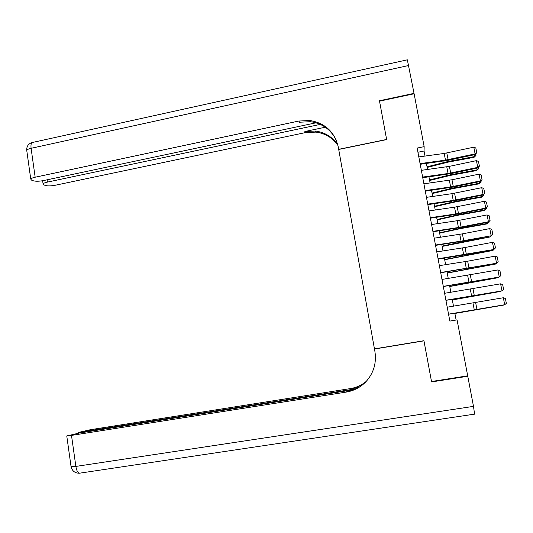 <?xml version="1.0" encoding="UTF-8"?>
<svg xmlns="http://www.w3.org/2000/svg" width="533" height="533" viewBox="0 0 533 533"><rect width="100%" height="100%" fill="white"/><g stroke="black" fill="none" stroke-linecap="round" stroke-linejoin="round"><path stroke-width="0.8" d="M417.146 148.074L449.852 321.086L457.061 319.873L467.694 375.825L431.51 381.508L423.942 340.707L374.446 348.882L338.708 149.46L386.652 139.593L379.523 101.15L414.114 93.768L424.155 146.648L417.146 148.074M425.008 156.062L424.048 151.019L424.155 146.648M456.135 320.027L454.836 313.171M453.503 306.169L452.204 299.326M450.871 292.291L449.585 285.535M448.246 278.459L446.974 271.783M445.628 264.674L444.375 258.085M443.016 250.936L441.784 244.427M440.418 237.245L439.199 230.816M437.826 223.6L436.627 217.251M435.248 210.002L434.055 203.733M432.676 196.45L431.497 190.261M430.111 182.946L428.952 176.836M427.553 169.481L426.407 163.451M417.932 152.251L424.048 151.019M418.811 156.909L444.196 153.451L473.797 147.181L475.116 153.904L476.755 152.704L475.15 154.563L448.24 160.293L420.211 164.304M475.15 154.563L475.116 153.904L445.481 160.127L420.084 163.624M473.797 147.181L475.836 148.001L476.755 152.704M427.166 167.429L447.673 162.225L474.037 157.335L474.503 156.602L448.033 161.512L427.046 166.802M475.669 154.05L475.956 155.496L474.037 157.335M475.956 155.496L474.503 156.602L474.143 154.777M408.738 65.492L31.094 148.307C30.674 144.376 31.3 142.398 32.973 142.358L407.345 59.823L414.034 93.362L379.449 100.75L386.625 139.459L338.682 149.327L338.275 147.061C334.657 131.971 325.21 123.123 309.92 120.511L298.826 121.044L35.158 177.216C32.706 177.762 31.24 178.375 30.761 179.068L31.467 180.087L33.153 180.74C35.638 181.447 39.109 181.387 43.553 180.56L316.016 122.81M414.048 93.781L414.034 93.362M320.3 124.396L47.417 182.099C44.985 182.639 43.539 183.239 43.073 183.905L43.719 184.831L45.298 185.444C47.644 186.11 50.975 186.037 55.292 185.244L305.482 132.584L315.976 132.111C325.223 133.377 332.532 137.774 337.915 145.302M337.782 144.756C332.379 136.921 324.923 132.351 315.416 131.038L304.869 131.518L325.303 127.214M336.276 140.246C330.953 129.612 322.372 123.429 310.539 121.697L299.513 122.224L298.826 121.044M354.185 389.643L79.337 433.029L66.765 435.941L71.495 435.394L75.859 466.415L473.491 406.366L467.774 376.258L431.59 381.934L423.915 340.714M423.968 340.847L374.472 349.022L374.899 351.407C376.671 363.02 373.666 373.147 365.871 381.781C360.441 387.371 353.892 390.809 346.217 392.088L71.495 435.394M374.472 349.022L406.219 343.632M356.117 388.79L78.278 432.49L90.277 429.738L350.394 388.59C356.324 387.618 361.607 385.212 366.238 381.388M366.098 381.541C361.407 385.466 356.044 387.924 350.008 388.91L358.423 387.578M473.491 406.366L474.59 414.208M467.774 376.258L467.374 375.872M364.858 382.801C359.682 387.604 353.606 390.582 346.643 391.728L346.217 392.088M421.35 170.34L449.392 166.356L476.435 160.64L477.761 167.389L479.4 166.169L477.781 167.988L450.811 173.631L422.742 177.702M477.781 167.988L477.761 167.389L448.06 173.511L422.629 177.076M476.435 160.64L478.474 161.452L479.4 166.169M423.902 183.818L451.977 179.768L479.087 174.144L480.413 180.914L482.059 179.681L480.426 181.46L453.39 187.01L425.287 191.147M480.426 181.46L480.413 180.914L450.638 186.95L425.181 190.574M479.087 174.144L481.126 174.951L482.059 179.681M426.46 197.343L451.937 193.679L481.745 187.689L483.078 194.485L484.717 193.239L483.078 194.978L455.975 200.441L427.839 204.639M483.078 194.978L483.078 194.485L453.23 200.428L427.739 204.126M481.745 187.689L483.784 188.489L484.717 193.239M429.025 210.915L454.529 207.184L484.41 201.287L485.75 208.097L487.389 206.844L485.736 208.543L454.622 214.599L430.397 218.17M485.736 208.543L485.75 208.097L455.835 213.953L430.311 217.717M484.41 201.287L486.456 202.08L487.389 206.844M429.645 180.487L450.218 175.417L476.629 170.56L477.108 169.88L450.585 174.757L429.538 179.914M478.308 167.482L478.554 168.754L476.629 170.56M478.554 168.754L477.108 169.88L476.775 168.201M432.13 193.592L452.764 188.655L479.227 183.825L479.713 183.199L453.143 188.042L432.03 193.066M480.953 180.96L481.166 182.059L479.227 183.825M481.166 182.059L479.713 183.199L479.414 181.666M434.628 206.731L455.322 201.934L481.839 197.137L482.338 196.557L455.715 201.374L434.535 206.258M483.604 194.485L483.784 195.404L481.839 197.137M483.784 195.404L482.338 196.557L482.065 195.185M437.133 219.922L457.887 215.259L484.457 210.495L484.963 209.969L458.287 214.752L437.053 219.496M486.269 208.057L486.409 208.796L484.457 210.495M486.409 208.796L484.963 209.969L484.724 208.743M431.597 224.526L457.134 220.729L487.089 214.926L488.428 221.761L490.074 220.495L488.408 222.154L461.172 227.431L432.963 231.755M488.408 222.154L488.428 221.761L458.44 227.518L432.889 231.355M487.089 214.926L489.134 215.712L490.074 220.495M439.645 233.148L460.459 228.624L487.082 223.893L487.602 223.42L460.872 228.177L439.572 232.781M488.941 221.668L489.047 222.234L487.082 223.893M489.047 222.234L487.602 223.42L487.389 222.348M434.182 238.191L462.397 233.867L489.774 228.61L491.12 235.473L492.765 234.194L491.086 235.813L463.783 240.996L435.541 245.38M491.086 235.813L461.058 241.136L435.474 245.04M489.774 228.61L491.819 229.39L492.765 234.194M442.163 246.426L490.247 236.919L463.463 241.642L442.104 246.106M491.619 235.333L490.247 236.919L490.067 235.999M436.774 251.896L465.023 247.505L492.465 242.342L493.818 249.231L495.463 247.938L493.771 249.511L466.408 254.601L438.126 259.051M493.771 249.511L438.073 258.772M492.465 242.342L494.517 243.121L495.463 247.938M444.689 259.738L492.898 250.463L444.642 259.478M494.311 249.044L492.898 250.463L492.752 249.704M439.372 265.654L467.661 261.19L495.17 256.126L496.523 263.036L498.168 261.723L496.47 263.262L440.718 272.769M496.47 263.262L440.671 272.543M495.17 256.126L497.222 256.893L498.168 261.723M447.227 273.103L495.563 264.048L447.187 272.896M497.009 262.796L495.563 264.048L495.443 263.449M441.977 279.452L497.882 269.951L499.241 276.88L500.887 275.561L499.174 277.053L443.316 286.534M499.174 277.053L443.289 286.368M497.882 269.951L499.934 270.711L500.887 275.561M449.772 286.507L498.235 277.686L449.739 286.354M498.908 277.107L498.235 277.686L498.148 277.24M444.595 293.297L500.6 283.829L501.966 290.778L503.612 289.446L501.893 290.898L445.928 300.352M501.893 290.898L445.908 300.239M500.6 283.829L502.659 284.582L503.612 289.446M452.324 299.952L500.92 291.364L452.304 299.859M501.34 290.991L500.86 291.078M447.227 307.195L503.332 297.747L504.704 304.729L506.35 303.377L505.391 298.493L503.332 297.747M448.539 314.164L504.704 304.729L448.553 314.21M454.889 313.451L503.612 305.089L454.876 313.404M444.196 153.451L445.481 160.127M446.814 152.984L448.1 159.667M448.033 161.512L447.813 160.38M444.122 162.378L443.862 161.046M304.869 131.518L305.482 132.584M26.837 151.046L26.73 150.299C27.196 149.533 28.649 148.867 31.094 148.307L35.158 177.216M47.091 179.814L47.417 182.099M350.008 388.91L350.394 388.59M82.935 431.943L83.008 432.45M80.15 473.171L79.27 473.231C77.645 472.564 76.505 470.293 75.859 466.415L71.056 466.555M79.33 473.244L78.857 473.244M446.767 166.816L448.06 173.511M449.392 166.356L450.685 173.052M449.346 180.227L450.638 186.95M451.977 179.768L453.27 186.49M451.937 193.679L453.23 200.428M454.569 193.219L455.868 199.968M454.529 207.184L455.835 213.953M457.167 206.724L458.473 213.493M450.585 174.757L450.385 173.718M446.661 175.61L446.427 174.384M453.143 188.042L452.963 187.096M449.212 188.882L448.999 187.763M455.715 201.374L455.548 200.521M451.771 202.194L451.578 201.194M458.287 214.752L458.14 213.993M454.336 215.559L454.163 214.666M457.134 220.729L458.44 227.518M459.779 220.269L461.085 227.065M460.872 228.177L460.745 227.511M456.908 228.963L456.761 228.184M459.752 234.32L461.058 241.136M462.397 233.867L463.71 240.676M463.463 241.642L463.357 241.076M459.493 242.415L459.366 241.742M462.371 247.958L463.69 254.794M465.023 247.505L466.342 254.341M466.069 255.154L465.975 254.681M462.084 255.907L461.978 255.354M465.003 261.643L466.322 268.505M467.661 261.19L468.98 268.052M468.68 268.705L468.607 268.332M464.689 269.445L464.603 269.005M467.648 275.374L468.967 282.257M470.306 274.921L471.632 281.804M470.293 289.153L471.625 296.055M472.964 288.699L474.29 295.608M472.951 302.977L474.283 309.906M475.623 302.524L476.962 309.453M315.416 131.038L315.976 132.111M310.539 121.697L309.92 120.511M42.627 180.74L43.073 183.905M32.133 142.518C28.356 143.743 26.557 146.342 26.73 150.299L30.761 179.068M78.278 432.49L78.378 433.189M66.765 435.941L71.089 466.801C72.195 470.992 74.92 473.137 79.27 473.231L474.676 414.114"/></g></svg>
